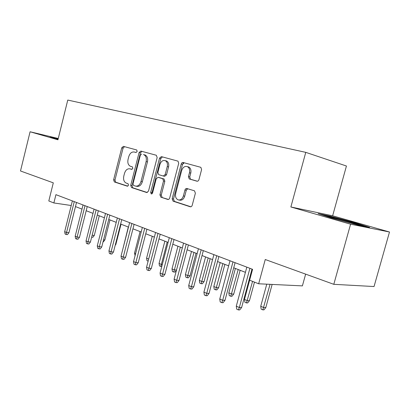 <?xml version="1.0" encoding="UTF-8"?>
<svg xmlns="http://www.w3.org/2000/svg" width="410" height="410" viewBox="0 0 410 410"><rect width="100%" height="100%" fill="white"/><g stroke="black" fill="none" stroke-linecap="round" stroke-linejoin="round"><path stroke-width="0.61" d="M137.171 151.449L136.72 149.973L123.41 146.37L121.744 147.82L113.626 179.785L114.369 181.948L127.351 186.196L128.54 185.212L127.992 183.665L126.28 183.111C123.969 181.984 123.143 179.641 123.799 176.095L124.486 173.404C125.603 169.991 127.418 168.474 129.924 168.848L131.641 169.366L132.845 168.361L132.348 166.849L130.313 166.229C128.166 165.035 127.413 162.755 128.058 159.377L128.75 156.676C129.873 153.248 131.697 151.69 134.224 152.007L135.956 152.479L137.171 151.449M196.918 181.194C197.866 181.338 198.537 180.825 198.947 179.647L201.582 169.617L200.859 167.331L183.152 162.509C182.245 162.391 181.599 162.903 181.205 164.056L172.164 198.778L173.082 201.161L190.225 206.773C191.152 206.937 191.813 206.435 192.218 205.282L195.38 193.223L194.504 190.824L186.919 188.513C186.002 188.359 185.34 188.861 184.946 190.02L183.403 195.924C182.332 199.014 180.584 200.331 178.165 199.88C175.931 198.814 175.106 196.682 175.695 193.489L181.671 170.57C182.916 167.126 184.864 165.835 187.508 166.685C189.379 167.895 190.025 169.924 189.456 172.764L188.446 176.633L189.241 178.955L197.072 181.23M58.261 138.488L30.084 131.769L20.5 170.98L53.3 182.845L48.81 200.961L53.869 202.96L55.929 194.663L252.575 269.324L249.628 280.214L258.659 283.781L302.395 285.883L305.64 274.136M350.586 224.198L389.5 232.004L332.638 215.809L290.874 206.978L350.586 224.198L333.796 284.32L265.249 259.52L258.659 283.781M290.874 206.978L305.768 152.356L67.763 100.071L57.938 139.8L30.084 131.769M157.168 157.491L156.312 155.257L140.845 151.08L139.098 152.561L130.713 185.33L131.507 187.554L146.718 192.536L148.507 191.101L157.168 157.491M161.371 156.625L178.001 161.145L178.704 163.37L169.699 197.974C169.315 199.101 168.689 199.588 167.813 199.439L160.812 197.148L159.936 194.806L163.513 180.989L162.724 178.714L158.065 177.31L156.23 178.78L152.551 193.023L151.285 194.027L150.685 192.413L159.531 158.137L161.371 156.625M389.5 232.004L374.043 286.539L333.796 284.32M332.638 215.809L346.44 166.014L305.768 152.356M75.476 206.589L82 209.11M86.187 210.73L93.014 213.374M97.267 215.019L104.417 217.782M108.742 219.458L116.23 222.353M120.627 224.055L128.479 227.094M132.953 228.821L141.184 232.009M145.734 233.767L154.375 237.108M159.003 238.902L168.074 242.407M172.789 244.232L182.322 247.922M187.119 249.777L197.138 253.652M202.027 255.543L212.57 259.622M217.551 261.549L228.647 265.839M233.726 267.807L245.416 272.327M250.597 274.331L251.161 274.551M53.869 202.96L71.227 205.512M58.225 138.631L49.866 136.638L51.962 137.591L58.082 139.215M369.615 227.406L355.475 222.896L330.562 216.239L318.165 213.641L331.213 217.9L357.802 225.018L369.615 227.406M330.193 217.561L330.291 217.218M330.429 216.716L330.562 216.239M355.342 223.373L355.475 222.896M136.171 152.505L135.402 152.294M130.821 169.043L132.015 169.366M124.532 146.672L123.072 148.153L114.969 180.051L115.712 182.209L127.823 186.166M141.952 151.377L140.425 152.889L132.056 185.586L132.85 187.811L147.308 192.536M141.599 154.027L140.374 155.062L132.989 183.9L133.547 185.463L135.392 186.058C137.96 186.504 139.83 184.987 140.999 181.497L146.114 161.596C146.76 158.291 146.042 156 143.971 154.724L143.469 154.539M136.115 186.196L136.73 186.314C139.297 186.765 141.168 185.248 142.337 181.768L140.999 181.497M144.797 154.867L145.299 155.052C147.369 156.328 148.087 158.608 147.441 161.904L142.337 181.768M168.438 199.45L160.812 197.148M159.234 177.556L164.051 178.996L164.84 181.266L161.268 195.058L162.145 197.389M162.462 156.917L160.853 158.465L152.023 192.664L152.11 193.802M167.239 166.609C167.792 163.8 167.167 161.832 165.363 160.694C162.898 159.962 161.079 161.243 159.91 164.543L157.881 172.395L158.644 174.639L163.318 176.028L165.184 174.537L167.239 166.609L168.561 166.916C169.115 164.118 168.489 162.155 166.685 161.017L165.502 160.73M163.467 176.059L164.646 176.32L166.511 174.834L165.184 174.537M168.561 166.916L166.511 174.834M187.457 166.655L188.82 167.003C190.686 168.213 191.337 170.237 190.768 173.071L189.763 176.93L190.558 179.247L197.374 181.235M178.965 200.029L179.493 200.126C181.912 200.577 183.659 199.26 184.725 196.175L183.403 195.924M187.703 188.749L186.268 190.286L184.725 196.175M184.218 162.796L182.522 164.374L173.497 199.019L174.409 201.397L190.886 206.789M92.147 235.227L94.285 235.458L99.271 215.793M94.285 235.458L92.86 237.287L91.661 237.164M74.271 201.628L66.543 232.47L68.921 232.726L67.445 234.622L66.123 234.484L66.543 232.47L64.677 231.66L72.375 200.91M68.921 232.726L76.506 202.478M66.123 234.484L65.087 234.028L64.677 231.66M58.112 139.082L55.827 138.621M51.445 137.355L58.148 138.949M356.49 224.67L357.874 224.941C362.737 225.802 346.696 221.077 335.795 218.402L330.193 217.105C327.805 216.644 328.174 216.916 331.3 217.925M322.537 215.071L330.834 216.798L354.998 223.26L365.1 226.494M103.571 239.778L104.883 239.911L109.972 219.934M104.883 239.911L103.433 241.772L103.069 241.736M115.405 244.473L115.835 244.514L121.027 224.208M115.835 244.514L115.179 245.349M122.954 248.624L128.315 227.027M135.09 255.614L134.526 253.108L140.082 231.578M134.526 253.108L135.618 253.57M85.003 205.702L77.111 237.057L79.489 237.303L77.987 239.23L76.66 239.097L77.111 237.057L75.179 236.216L83.045 204.959M79.489 237.303L87.238 206.553M76.66 239.097L75.594 238.63L75.179 236.216M96.109 209.92L88.042 241.803L90.425 242.038L88.893 244.001L87.571 243.873L88.042 241.803L86.044 240.936L94.08 209.151M90.425 242.038L98.344 210.766M87.571 243.873L86.459 243.391L86.044 240.936M107.61 214.286L99.358 246.723L101.747 246.938L100.189 248.937L98.861 248.819L99.358 246.723L97.293 245.821L105.508 213.487M101.747 246.938L109.844 215.132M98.861 248.819L97.713 248.316L97.293 245.821M119.525 218.812L111.089 251.812L113.473 252.017L111.884 254.051L110.556 253.939L111.089 251.812L108.947 250.884L117.347 217.982M113.473 252.017L121.755 219.657M110.556 253.939L109.367 253.421L108.947 250.884M148.133 261.155L146.98 260.663L146.58 258.182L152.259 236.288M146.58 258.182L148.671 259.069M131.876 223.501L123.246 257.096L125.629 257.28L124.01 259.351L122.682 259.248L123.246 257.096L121.027 256.127L129.621 222.645M125.629 257.28L134.106 224.347M122.682 259.248L121.452 258.71L121.027 256.127M161.765 266.577L159.464 265.967L159.059 263.445L161.355 264.409L167.188 242.069M160.74 266.505L161.355 264.409L162.314 264.481M159.059 263.445L164.871 241.172M144.699 228.365L135.859 262.569L138.242 262.743L136.586 264.85L135.264 264.757L135.859 262.569L133.552 261.57L142.352 227.478M138.242 262.743L146.913 229.21M135.264 264.757L133.983 264.199L133.552 261.57M176.479 270.149L174.942 272.096L173.727 272.02L172.41 271.461L172 268.893L174.378 269.898L180.349 247.158M173.727 272.02L174.378 269.898L176.51 270.036M172 268.893L177.945 246.225M183.316 162.55L182.942 163.498M158.004 233.418L148.953 268.258L151.326 268.412L149.64 270.554L148.317 270.472L148.953 268.258L146.56 267.217L155.575 232.496M151.326 268.412L160.213 234.259M148.317 270.472L146.99 269.893L146.56 267.217M190.061 275.71L188.41 277.806L187.201 277.744L185.827 277.16L185.417 274.551L187.888 275.592L190.061 275.71L196.011 253.216M187.201 277.744L194.002 252.437M185.417 274.551L191.506 251.473M186.965 188.528L186.76 189.323M171.831 238.666L162.55 274.162L164.922 274.295L163.2 276.483L161.883 276.412L162.55 274.162L160.064 273.086L169.304 237.708M164.922 274.295L174.03 239.501M161.883 276.412L160.505 275.807L160.064 273.086M204.072 281.598L202.381 283.73L201.182 283.679L199.757 283.074L199.342 280.414L201.904 281.496L204.072 281.598L210.161 258.689M201.182 283.679L208.167 257.921M199.342 280.414L205.579 256.916M218.617 287.712L216.895 289.885L215.701 289.844L214.22 289.219L213.805 286.508L216.465 287.63L218.617 287.712L224.859 264.378M215.701 289.844L222.886 263.615M213.805 286.508L220.196 262.574M233.736 294.067L231.978 296.281L230.789 296.251L229.257 295.6L228.831 292.842L231.604 294.011L233.736 294.067L240.137 270.287M230.789 296.251L238.189 269.534M228.831 292.842L235.391 268.447M249.454 300.673L247.66 302.928L246.487 302.918L244.888 302.242L244.462 299.428L247.348 300.643L249.454 300.673L254.482 282.131M246.487 302.918L252.565 281.373M244.462 299.428L249.659 280.23M186.207 244.124L176.689 280.307L179.052 280.414L177.294 282.644L175.982 282.587L176.689 280.307L174.107 279.179L183.577 243.13M179.052 280.414L188.39 244.954M175.982 282.587L174.547 281.957L174.107 279.179M201.166 249.808L191.403 286.692L193.751 286.78L191.957 289.05L190.65 289.009L191.403 286.692L188.713 285.524L198.43 248.767M193.751 286.78L203.329 250.628M190.65 289.009L189.159 288.353L188.713 285.524M216.746 255.722L206.722 293.345L209.054 293.406L207.219 295.723L205.922 295.697L206.722 293.345L203.919 292.13L213.897 254.636M209.054 293.406L218.889 256.532M205.922 295.697L204.364 295.015L203.919 292.13M232.982 261.882L222.681 300.279L224.998 300.31L223.122 302.677L221.836 302.662L222.681 300.279L219.76 299.008L230.01 260.755M224.998 300.31L235.099 262.687M221.836 302.662L220.211 301.955L219.76 299.008M265.823 307.551L263.989 309.852L262.825 309.857L261.16 309.15L260.734 306.285L263.733 307.546L265.823 307.551L272.132 284.427M262.825 309.857L270.067 284.33M260.734 306.285L266.756 284.171M249.921 268.314L239.332 307.51L241.623 307.51L239.707 309.924L238.43 309.929L239.332 307.51L236.283 306.183L246.82 267.135M241.623 307.51L252.006 269.109M238.43 309.929L236.739 309.186L236.283 306.183M135.551 152.33L134.224 152.007M131.256 169.14L129.924 168.848M115.712 182.209L114.369 181.948M114.969 180.051L113.626 179.785M123.072 148.153L121.744 147.82M132.85 187.811L131.507 187.554M132.056 185.586L130.713 185.33M140.425 152.889L139.098 152.561M147.441 161.904L146.114 161.596M168.095 199.485L167.803 199.434M161.268 195.058L159.936 194.806M164.84 181.266L163.513 180.989M163.959 178.965L162.632 178.678M159.398 177.591L158.065 177.31M152.023 192.664L150.685 192.413M160.853 158.465L159.531 158.137M190.722 179.308L189.405 179.016M189.763 176.93L188.446 176.633M190.768 173.071L189.456 172.764M186.268 190.286L184.946 190.02M174.409 201.397L173.082 201.161M173.497 199.019L172.164 198.778M182.522 164.374L181.205 164.056M145.299 155.052L143.971 154.724M168.079 199.485L167.813 199.439M164.051 178.996L162.724 178.714M166.685 161.017L165.363 160.694M190.558 179.247L189.241 178.955M188.82 167.003L187.508 166.685M330.783 217.756L330.193 217.105"/></g></svg>
